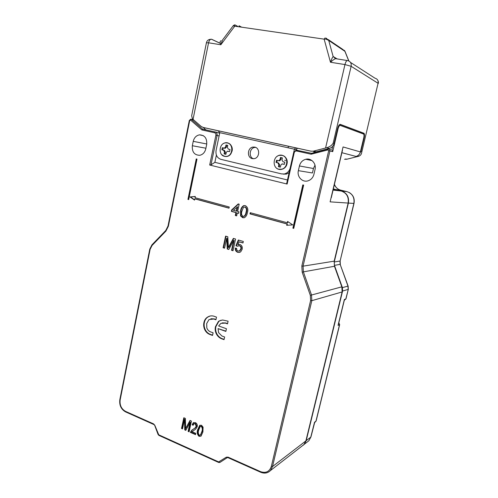 <?xml version="1.0" encoding="UTF-8"?>
<svg xmlns="http://www.w3.org/2000/svg" width="498" height="498" viewBox="0 0 498 498"><rect width="100%" height="100%" fill="white"/><g stroke="black" fill="none" stroke-linecap="round" stroke-linejoin="round"><path stroke-width="0.75" d="M334.382 184.528C335.608 187.46 337.7 189.321 340.657 190.124L347.081 191.674L341.479 191.045L333.349 188.916M341.479 191.045C346.938 192.994 349.235 197.003 348.388 203.078L354.003 203.421C354.85 198.621 353.256 194.979 349.223 192.502M314.338 423.039L310.771 437.144L306.202 440.662L342.605 291.013L342.412 287.614L334.444 265.366L334.258 261.979L348.388 203.078M306.202 440.662L304.272 444.303L303.245 445.218M338.665 323.395L338.466 324.204M348.307 289.313L345.811 299.012L344.379 299.472L338.055 325.381L339.518 324.777L315.944 421.215L314.381 422.348L314.686 422.453L310.964 436.852M285.622 160.673L284.644 160.225M281.98 155.37L282.217 155.42C288.753 156.534 288.479 167.982 281.893 169.245L279.422 169.332M278.868 169.227C272.25 168.019 272.742 156.397 279.471 155.351L281.961 155.37C288.504 156.478 288.224 167.938 281.638 169.208L278.868 169.227M282.416 157.903L281.968 159.914L283.013 161.775L284.825 162.192L284.339 164.359L281.936 163.935L280.797 165.149L280.349 167.154L278.413 166.693L278.861 164.695L277.822 162.84L276.023 162.416L276.502 160.269L278.874 160.686L280.025 159.466L280.474 157.461L282.416 157.903M278.407 160.705L279.646 160.829L280.797 159.609L281.233 157.636M276.023 162.416L276.801 162.56L277.274 160.449M278.413 166.693L279.185 166.824L279.627 164.832L278.594 162.977L276.801 162.56M280.362 167.104L279.185 166.824M284.346 164.315L283.163 164.047M254.771 147.109C260.23 148.031 259.794 157.841 254.266 158.65L252.274 158.619C246.771 157.636 247.35 147.732 252.959 147.066L254.771 147.109M275.139 166.519C277.915 171.598 285.896 169.843 287.004 163.83C288.666 157.636 281.569 152.506 276.956 156.497M221.66 154.579C226.154 158.059 229.628 156.889 232.087 151.075C233.456 145.615 227.972 140.722 223.639 143.468M347.187 60.532L335.608 58.671C334.5 58.988 332.789 60.183 330.479 62.256L344.958 64.566L325.58 148.006L313.323 151.168L310.933 151.168L203.147 127.432L201.148 126.411L193.043 119.371L208.562 42.803L220.826 44.758C219.761 42.33 219.892 40.992 221.212 40.743M234.757 26.182L233.132 25.846L222.494 40.045L220.826 44.758L234.757 26.182L324.148 39.155L330.479 62.256C331.45 59.405 332.34 57.5 333.15 56.548L328.724 40.419L325.904 39.062L324.148 39.155L325.094 37.898M220.353 43.357L211.743 39.305C210.324 38.937 209.26 40.101 208.562 42.803L206.415 42.803L191.674 115.723L192.353 118.729L193.043 119.371M310.933 151.168L295.582 147.8L294.436 149.201L219.786 132.673L216.076 150.452C215.522 155.009 217.122 157.972 220.888 159.341L281.526 173.889L286.369 174.082L289.126 172.644M218.522 130.874L203.147 127.432M325.58 148.006L326.769 147.725C329.819 146.823 331.954 145.285 333.181 143.113L351.127 66.296L344.958 64.566C345.755 61.609 346.676 60.295 347.71 60.619C350.411 61.347 351.551 63.246 351.127 66.296L378.075 83.284L361.579 152.942C361.305 154.529 360.334 155.644 358.666 156.285L346.82 159.223L345.774 158.968M326.769 147.725L329.365 148.423L316.274 151.784L313.528 151.118M233.811 25.491L235.137 24.962L238.355 26.705L235.137 24.962L233.699 25.703M241.623 27.178L239.046 25.771L239.98 26.942M325.904 39.062L326.034 38.072M253.42 158.744C248.458 157.107 249.498 148.062 254.733 147.445L255.586 147.377M329.365 148.423C331.811 147.676 333.392 146.001 334.121 143.387L337.576 128.596C338.36 125.714 339.275 124.307 340.315 124.382L340.128 124.344M313.703 151.84L316.274 151.784M295.893 150.191L297.25 148.329L297.792 148.336M283.175 174.126L286.369 174.082M295.582 147.8L218.087 130.731L219.786 132.673M361.71 151.46L360.963 151.243L364.138 138.002C364.661 135.562 364.604 133.987 363.982 133.271L340.315 124.382M337.283 58.982L333.15 56.548L335.608 58.671M344.398 50.342L344.902 51.331L328.724 40.419L326.059 38.078M360.963 151.243L359.525 153.969M293.739 152.27L294.436 149.201L296.036 149.574M290.079 168.411C289.133 171.237 287.352 173.049 284.725 173.846M344.548 159.273L346.82 159.223M227.449 142.97L227.63 143.007C233.929 144.071 233.325 155.637 226.951 156.44L224.984 156.428M224.517 156.335C218.168 155.189 218.939 143.511 225.42 142.876L227.343 142.951C233.643 144.015 233.045 155.581 226.658 156.391L224.517 156.335M227.773 145.391L227.362 147.333L228.339 149.12L230.02 149.506L229.578 151.597L227.437 151.193L226.291 152.394L225.887 154.324L224.088 153.901L224.492 151.971L223.527 150.184L221.859 149.798L222.295 147.719L224.405 148.118L225.563 146.916L225.968 144.98L227.773 145.391M224.044 148.124L225.277 148.286L226.428 147.084L226.833 145.179M221.859 149.798L222.737 149.96L223.166 147.918M224.088 153.901L224.959 154.056L225.364 152.127L224.399 150.346L222.737 149.96M225.899 154.274L224.959 154.056M229.584 151.554L228.663 151.348M242.974 216.331C241.462 215.099 241.119 213.362 241.953 211.127L243.398 207.454L244.985 207.019C246.516 208.239 246.859 209.975 246.018 212.235C245.844 214.034 245.128 215.385 243.883 216.3L242.974 216.331M237.185 206.838L236.264 211.108L233.369 210.318L237.608 206.851L236.687 211.115L236.264 211.108M199.356 435.252C198.173 433.752 197.961 432.04 198.714 430.123L200.184 426.549L201.236 426.369C202.437 427.863 202.655 429.575 201.889 431.511L200.445 435.053L199.356 435.252M244.817 206.981L245.402 207.031C246.933 208.251 247.276 209.988 246.435 212.241C246.261 214.04 245.551 215.391 244.3 216.306L243.584 216.375M246.435 212.241L246.018 212.235M245.402 207.031L244.985 207.019M201.236 426.369L201.684 426.132C202.885 427.626 203.103 429.338 202.337 431.268L200.439 435.059L200.899 434.804M202.337 431.268L201.889 431.511M200.638 426.313L201.684 426.132M331.263 197.762L342.475 150.228M195.278 196.529L190.466 196.965L194.594 199.829M194.799 198.851L228.999 208.176L229.254 206.994L195.035 197.7L195.291 196.455L190.006 196.94L194.537 200.09L194.799 198.851L195.26 198.876L229.024 208.077M196.704 159.024L188.698 199.511M250.643 212.808L250.407 213.903L287.358 223.969L287.066 225.264M287.888 221.654L287.639 222.749L287.259 222.755L250.257 212.702L249.99 213.897L250.407 213.903M303.164 184.976L293.26 228.184L293.758 228.321M195.602 434.231L190.815 432.121L192.328 429.874L195.465 427.826L196.685 426.027L195.602 423.499L194.295 423.649M193.243 424.875L192.608 424.495L193.815 422.491M224.106 339.375L222.133 338.652C220.023 337.862 218.342 336.405 217.091 334.276C215.702 331.855 215.298 329.303 215.883 326.626L218.84 321.335L221.056 320.202M225.911 331.145L218.062 328.612L225.855 331.413L226.441 328.736L218.641 325.953L220.869 323.389L225.326 323.096L227.505 323.868L228.096 321.191L222.594 319.99L219.12 320.967L218.404 321.453L215.441 326.75C214.856 329.433 215.261 331.985 216.655 334.413L217.091 334.276M227.561 323.613L225.756 322.978L222.233 322.866M239.283 252.467L238.237 252.312C236.413 251.664 235.573 250.276 235.703 248.147M237.901 244.723L239.096 241.835L242.98 242.974L243.31 241.462L238.33 240.005L235.946 245.713L237.253 246.261L239.27 245.738C240.634 246.249 241.15 247.307 240.82 248.9L239.407 250.967L238.119 250.998C237.004 250.562 236.519 249.666 236.662 248.321L235.293 248.072C235.112 250.251 235.952 251.677 237.814 252.349L239.936 252.274L240.777 251.727L242.184 249.212C242.594 246.921 241.847 245.346 239.936 244.493L237.901 244.723L239.258 244.387M243.012 242.837L239.096 241.835M237.409 246.112L236.376 245.682L238.698 240.117M239.115 251.06L239.824 250.93L241.244 248.863C241.574 247.269 241.057 246.217 239.694 245.707L238.704 245.632M243.765 217.819L240.995 215.908L241.026 210.779C241.312 208.444 242.327 206.738 244.07 205.662L244.773 205.543M314.991 165.193L313.46 168.505L312.427 172.974L298.37 170.652L299.435 165.959C300.381 162.454 302.491 160.225 305.766 159.273L311.985 160.574M238.642 213.256L237.278 212.988L238.617 213.362L238.947 211.837L237.602 211.469L239.183 204.168L238.243 203.919L231.726 209.863L231.396 211.376L235.934 212.621L235.311 215.503L236.65 215.871L237.278 212.988M236.675 215.765L235.741 215.51L236.363 212.634L231.831 211.389L232.155 209.876L238.586 204.012M228.868 249.33L227.704 248.981L227.1 238.318L226.665 238.343L227.269 249.012L228.787 249.473L233.693 240.41L231.545 250.301L233.008 250.743L235.554 239.034L233.363 238.393L228.42 247.481L227.785 236.762L225.6 236.12L223.104 247.755L224.548 248.191L226.665 238.343M233.045 250.587L231.975 250.264L234.122 240.385L233.693 240.41M228.42 247.481L228.85 247.45L233.724 238.498M224.579 248.035L223.54 247.724L226.005 236.239M212.59 335.166L210.436 334.382C208.176 333.585 206.446 332.01 205.251 329.664C204.124 327.273 203.838 324.82 204.404 322.299C204.977 319.735 206.309 317.892 208.388 316.772L210.212 316.006M215.983 319.523L214.221 318.901L210.866 318.726M182.598 428.504L181.988 428.236L184.198 417.922M185.997 429.998L185.25 429.668L184.982 419.328L184.515 419.553L184.783 429.911L185.804 430.359L190.024 422.497L188.107 431.374L189.109 431.816L191.431 421.053L190.012 420.437L185.636 428.597L185.374 418.432L183.818 417.76L181.521 428.473L182.511 428.909L184.515 419.553M189.196 431.411L188.568 431.131L190.485 422.267L190.024 422.497M185.636 428.597L190.286 420.555M200.918 436.211L199.53 436.117C197.662 434.293 197.202 432.071 198.154 429.444L200.177 425.161M190.006 196.94L190.466 196.965M188.418 199.43L187.945 199.405L188.68 199.611L196.99 159.099L196.249 158.918L187.945 199.405M249.99 213.897L286.985 223.976L286.686 225.295L292.743 224.897L287.564 221.436L287.259 222.755M286.985 223.976L287.358 223.969M293.26 228.184L293.733 228.426L303.668 185.1L302.809 184.895L292.886 228.19M195.789 433.378L192.01 431.716L195.67 429.12L197.233 426.724C197.575 424.869 196.971 423.499 195.428 422.621L193.261 422.796L192.147 424.732L193.124 425.311L193.871 423.86L195.148 423.73L196.231 426.263L195.011 428.068L191.873 430.116L190.361 432.364L195.515 434.636L195.789 433.378M192.608 424.495L192.147 424.732M195.602 423.499L195.148 423.73M196.685 426.027L196.231 426.263M190.815 432.121L190.361 432.364M215.883 326.626L215.441 326.75M216.655 334.413C217.906 336.536 219.587 337.999 221.697 338.796L224.044 339.648L224.629 336.99L221.903 336.001L218.572 332.633L218.062 328.612M222.133 338.652L221.697 338.796M225.756 322.978L225.326 323.096M218.84 321.335L218.404 321.453M237.814 252.349L238.237 252.312M236.376 245.682L235.946 245.713M239.694 245.707L239.27 245.738M241.244 248.863L240.82 248.9M241.026 210.779L240.609 210.766L240.571 215.908L240.995 215.908M240.571 215.908L242.675 217.701L244.406 217.688C246.093 216.593 247.083 214.899 247.375 212.609C248.421 209.384 247.724 207.062 245.296 205.643L243.647 205.643C241.904 206.72 240.895 208.425 240.609 210.766M243.092 217.701L242.675 217.701M298.37 170.652C296.758 176.734 302.498 182.766 308.113 180.805C311.113 179.753 313.049 177.587 313.927 174.312L315.022 169.575C316.597 163.655 311.238 157.735 305.766 159.273M286.767 183.463L287.128 184.055L294.194 152.749L293.72 152.643M286.649 183.619L293.639 152.625L296.142 150.135L311.518 153.303L328.058 149.051L311.518 153.303L311.138 154.212L327.995 149.892L328.705 150.657L301.838 265.963L302.193 272.244L310.322 295.339L310.615 300.493L311.829 300.668L342.114 291.953L305.89 440.898L272.518 466.545L311.829 300.668L311.505 294.947L303.382 271.864L334.457 266.262L341.827 286.842L310.322 295.339M219.637 133.408L218.423 132.705L202.667 129.181L201.864 129.928L214.545 132.748C215.59 133.122 216.039 133.95 215.895 135.226L209.689 165.025L210.984 164.863L214.875 162.336L287.471 179.977M235.741 215.51L235.311 215.503M232.155 209.876L231.726 209.863M231.831 211.389L231.396 211.376M236.363 212.634L235.934 212.621M223.54 247.724L223.104 247.755M227.704 248.981L227.269 249.012M231.975 250.264L231.545 250.301M204.404 322.299L203.95 322.418C203.389 324.945 203.67 327.398 204.803 329.788L205.251 329.664M204.803 329.788C205.998 332.141 207.728 333.716 209.988 334.513L212.528 335.447L213.1 332.801L210.909 332.004C208.961 331.363 207.598 329.987 206.813 327.877L206.682 323.557L208.992 319.585L213.779 319.019L215.927 319.778L216.499 317.114L214.034 316.249C211.955 315.589 209.988 315.769 208.12 316.784L207.94 316.884C205.855 318.004 204.529 319.853 203.95 322.418M210.436 334.382L209.988 334.513M214.221 318.901L213.779 319.019M208.569 316.672L208.12 316.784M181.988 428.236L181.521 428.473M185.25 429.668L184.783 429.911M188.568 431.131L188.107 431.374M198.154 429.444L197.7 429.687C196.747 432.314 197.208 434.542 199.082 436.36L199.53 436.117M199.082 436.36L201.024 436.124L202.91 431.959L203.078 427.184L201.522 425.255L199.636 425.466L197.7 429.687M332.689 146.275L331.836 149.923L332.708 151.653L338.061 128.77L337.569 128.633M209.689 165.025L287.128 184.055M216.387 155.102L214.875 162.336M288.112 147.8L288.46 146.238M206.682 144.464C207.131 138.338 204.746 135.132 199.53 134.852C196.274 135.481 194.17 137.647 193.23 141.345L192.34 145.733C191.929 152.002 194.407 155.183 199.785 155.289C202.873 154.567 204.865 152.438 205.767 148.89L206.682 144.464M205.948 129.91L203.072 127.413M334.93 189.464L340.732 190.143M347.081 191.674C352.435 193.579 354.694 197.501 353.86 203.439L340.134 260.946M334.258 261.979L339.972 261.039L340.159 264.357L348.121 286.076L342.412 287.614M334.444 265.366L340.159 264.357L347.971 286.107L348.152 289.431L342.605 291.013M338.459 324.223L344.323 300.219L345.961 298.906L348.301 289.338L348.127 286.076M338.727 323.115L339.667 324.646L338.864 322.903M315.365 421.962L316.118 420.991L339.673 324.615M314.674 422.466L316.13 420.941M304.272 444.303L308.866 440.736L310.951 436.908L308.866 440.736L307.048 442.149M280.025 159.466L280.797 159.609M277.822 162.84L278.594 162.977M278.861 164.695L279.627 164.832M282.528 163.935L283.294 164.072M218.087 130.731L219.363 131.036M348.756 60.924L344.902 51.331L342.811 49.427L328.269 39.585M211.743 39.305L210.604 39.33M350.505 62.418L374.994 78.205C377.44 78.889 378.468 80.583 378.075 83.284L361.579 152.942M334.121 143.387L333.181 143.113M333.66 56.716L335.303 58.608M363.777 137.927L364.138 138.002M363.864 133.203L363.086 133.047M378.25 83.508L378.262 83.477C378.636 82.382 378.331 81.081 377.341 79.587M357.359 155.93L358.666 156.285M225.563 146.916L226.428 147.084M223.527 150.184L224.399 150.346M224.492 151.971L225.364 152.127M227.897 151.205L228.763 151.367M341.896 152.699L356.02 156.434C358.255 155.781 359.705 154.28 360.371 151.94L343.066 146.941L330.112 201.858L348.108 203.06C348.961 196.978 346.658 192.963 341.198 191.014L333.069 190.099M363.521 134.024L362.911 132.991L339.891 124.382L340.252 125.403L363.521 134.024C364.1 134.485 364.175 135.761 363.745 137.865L360.365 151.952M227.281 457.643L219.954 462.399L227.262 457.65M228.103 457.699L227.349 457.618M310.615 300.493L271.323 466.483C269.468 471.662 265.907 473.393 260.635 471.674L228.016 457.114L226.279 457.201L227.125 457.737L219.78 462.493M338.061 128.77C338.69 126.486 339.418 125.359 340.252 125.403M302.112 445.978L303.961 444.546L305.946 440.823L303.961 444.546L270.426 470.573L272.518 466.545L271.323 466.483M260.834 472.21C264.575 473.716 267.775 473.168 270.426 470.573C267.675 473.218 264.413 473.772 260.653 472.241L260.635 471.674M342.138 291.865L341.833 286.854M302.193 272.244L303.382 271.864L303.058 266.162L334.177 261.164L334.469 266.293M333.268 189.271L341.217 191.02M333.324 189.035L334.644 189.433M363.739 137.884L360.415 151.952C359.749 154.293 358.28 155.787 356.02 156.434L356.095 156.416M301.838 265.963L303.058 266.162L329.937 150.938L332.708 151.653M334.189 261.089L348.158 203.053L334.177 261.164L334.513 266.256M363.297 133.19C364.187 134.36 364.355 135.923 363.789 137.884L363.745 137.865M193.66 429.002L193.205 429.239M313.46 168.505L299.435 165.959M294.194 152.749C294.623 151.46 295.451 150.875 296.684 151L311.138 154.212M297.262 150.141L296.684 151M328.157 149.027L327.995 149.892M328.207 149.014C329.452 148.97 330.025 149.612 329.937 150.938L328.705 150.657M260.697 472.26L228.053 457.681L228.016 457.114M226.279 457.201L218.634 461.92L158.756 434.81L154.797 425.255L153.552 423.879L125.477 411.348C121.375 408.939 119.595 405.16 120.136 400.025L150.122 249.336L152.095 245.433L151.996 244.786L165.722 230.537M218.728 462.499L219.911 462.424L219.064 461.895M158.893 435.389L218.684 462.474L218.634 461.92M158.289 434.493L158.837 435.364L158.756 434.81M154.654 425.292L158.127 434.586L158.445 434.468M153.701 424.464L154.797 425.255M125.645 411.927L153.645 424.439L153.552 423.879M119.819 399.713C119.196 405.266 121.114 409.325 125.583 411.902L125.477 411.348M149.767 249.149L119.825 399.682L120.136 400.025M210.984 164.863L217.103 135.5C217.327 133.657 216.686 132.48 215.18 131.958L214.545 132.748M219.108 135.942L215.895 135.226M229.759 245.751L229.329 245.782M186.899 426.83L186.439 427.066M152.095 245.433L165.896 231.109L168.38 226.235L189.738 120.448L190.547 120.068L201.864 129.928M165.902 230.443L165.896 231.109M202.667 129.181L191.487 119.452L190.547 120.068M206.77 143.984L193.23 141.345M192.34 145.733L205.911 148.223M305.934 440.711L342.163 291.921L341.883 286.829L334.513 266.262M343.346 191.836C347.417 194.376 349.017 198.117 348.158 203.053L348.114 203.028M189.47 120.404L190.684 119.184L193.803 120.03M165.784 230.468L168.007 226.042L189.34 120.367L189.738 120.448M338.684 189.389C336.685 188.281 335.272 186.588 334.438 184.304M340.315 264.351L340.128 260.971L354.003 203.433M345.961 298.906L344.604 299.995M279.646 160.829L278.874 160.686M235.137 24.962C234.801 24.738 234.178 24.975 233.263 25.672M220.371 43.419L211.582 39.28C208.78 39.161 207.062 40.313 206.427 42.747M218.392 130.818L295.457 147.794M297.25 148.329L295.264 147.85M316.068 151.834L313.323 151.168M252.959 147.066L254.733 147.445M363.982 133.271L363.204 133.115M344.952 51.232L348.868 60.98M345.593 159.011L346.633 159.267M225.277 148.286L224.405 148.118M244.3 216.306L243.883 216.3M193.722 422.559L193.261 422.796M195.465 427.826L195.011 428.068M192.328 429.874L191.873 430.116M219.562 320.849L219.12 320.967M238.567 244.586L238.144 244.611M239.824 250.93L239.407 250.967M244.07 205.662L243.647 205.643M149.774 249.131L151.934 244.854M208.388 316.772L207.94 316.884M200.084 425.23L199.636 425.466M330.666 149.668L329.477 149.35M199.53 134.852L203.333 135.668M193.691 119.931L191.35 119.352"/></g></svg>
